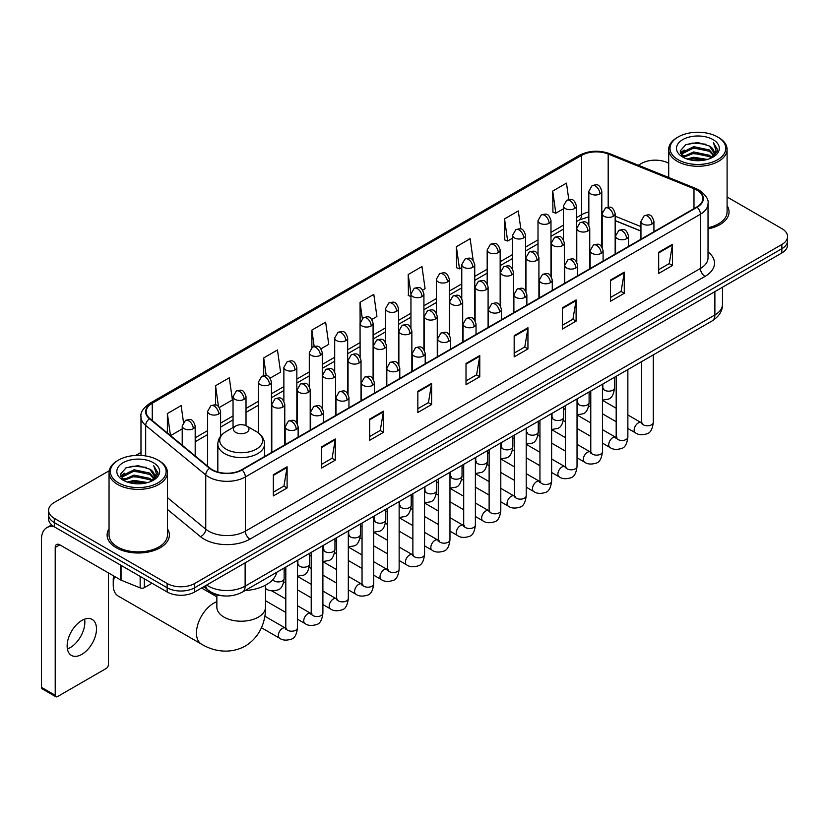 <?xml version="1.0" encoding="UTF-8"?>
<svg xmlns="http://www.w3.org/2000/svg" width="829" height="829" viewBox="0 0 829 829"><rect width="100%" height="100%" fill="white"/><g stroke="black" fill="none" stroke-linecap="round" stroke-linejoin="round"><path stroke-width="1.24" d="M640.952 231.115L615.159 220.69M223.82 595.896A19.461 11.233 180 0 1 209.24 591.129L203.841 586.683M109.21 470.748L54.299 502.457A19.461 11.233 0 0 0 48.59 510.405L48.59 518.881A19.461 11.233 0 0 0 54.299 526.819L167.147 591.979A19.461 11.233 0 0 0 194.67 591.979L781.851 252.969A19.461 11.233 0 0 0 787.55 245.021L787.55 240.783A19.461 11.233 0 0 1 781.851 248.731A19.461 11.233 0 0 0 787.55 240.783L787.55 236.545A19.461 11.233 0 0 0 781.851 228.607L727.095 196.991M48.59 510.405A19.461 11.233 0 0 0 54.299 518.343L167.147 583.502A19.461 11.233 0 0 0 194.67 583.502L194.67 587.74L781.851 248.731L194.67 587.74A19.461 11.233 0 0 1 167.147 587.74A19.461 11.233 0 0 0 194.67 587.74L194.67 591.979M54.299 518.343L54.299 522.581L167.147 587.74L54.299 522.581A19.461 11.233 0 0 1 48.59 514.643A19.461 11.233 0 0 0 54.299 522.581L54.299 526.819M109.045 528.778A31.139 17.979 0 0 0 107.107 535.037A31.139 17.979 0 0 0 116.226 547.741A31.139 17.979 0 0 0 150.163 551.637A31.139 17.979 0 0 0 169.385 535.037A31.139 17.979 0 0 0 167.437 528.778A31.139 17.979 0 0 1 169.385 535.037A31.139 17.979 0 0 1 150.163 551.637A31.139 17.979 0 0 1 116.226 547.741A31.139 17.979 0 0 1 107.107 535.037A31.139 17.979 0 0 1 109.045 528.778M696.754 190.069A20.756 11.989 180 0 1 702.837 198.545A20.756 11.989 180 0 1 696.754 207.012L241.685 469.742A20.756 11.989 180 0 1 210.006 468.147L149.925 418.614A20.756 11.989 180 0 1 146.173 411.733A20.756 11.989 180 0 1 152.256 403.257L581.595 155.375A20.756 11.989 180 0 1 608.185 154.039L693.987 188.722A20.756 11.989 180 0 1 696.754 190.069M697.116 189.851A21.274 12.29 0 0 0 694.277 188.473L608.476 153.79A21.274 12.29 0 0 0 581.233 155.168L151.883 403.049A21.274 12.29 0 0 0 149.5 418.78L209.582 468.323A21.274 12.29 0 0 0 242.058 469.96L697.116 207.229A21.274 12.29 0 0 0 697.116 189.851M273.342 474.727L273.342 495.918L287.103 487.97L287.103 466.779L273.342 474.727M273.342 492.157L283.943 486.032L287.052 467.483A5.192 2.995 -120 0 0 287.103 466.779M283.85 486.084L287.103 487.97M321.507 446.914L321.507 468.105L335.268 460.157L335.268 438.976L321.507 446.914M321.507 464.344L332.108 458.23L335.217 439.671A5.192 2.995 -120 0 0 335.268 438.976M332.014 458.282L335.268 460.157M369.672 419.111L369.672 440.292L383.433 432.355L383.433 411.163L369.672 419.111M369.672 436.541L380.273 430.417L383.381 411.868A5.192 2.995 -120 0 0 383.433 411.163M380.179 430.469L383.433 432.355M417.847 391.298L417.847 412.49L431.608 404.542L431.608 383.35L417.847 391.298M417.847 408.728L428.438 402.604L431.546 384.055A5.192 2.995 -120 0 0 431.608 383.35M428.344 402.666L431.608 404.542M658.682 252.254L658.682 273.446L672.443 265.498L672.443 244.306L658.682 252.254M658.682 269.684L669.283 263.56L672.381 245.011A5.192 2.995 -120 0 0 672.443 244.306M669.19 263.612L672.443 265.498M610.507 280.067L610.507 301.248L624.278 293.3L624.278 272.119L610.507 280.067M610.507 297.487L621.108 291.373L624.216 272.824A5.192 2.995 -120 0 0 624.278 272.119M621.014 291.425L624.278 293.3M562.342 307.87L562.342 329.061L576.103 321.113L576.103 299.922L562.342 307.87M562.342 325.3L572.943 319.186L576.051 300.626A5.192 2.995 -120 0 0 576.103 299.922M572.849 319.238L576.103 321.113M514.177 335.683L514.177 356.864L527.938 348.926L527.938 327.735L514.177 335.683M514.177 353.113L524.778 346.988L527.886 328.439A5.192 2.995 -120 0 0 527.938 327.735M524.684 347.04L527.938 348.926M466.012 363.485L466.012 384.677L479.773 376.729L479.773 355.548L466.012 363.485M466.012 380.915L476.613 374.801L479.711 356.252A5.192 2.995 -120 0 0 479.773 355.548M476.52 374.853L479.773 376.729M708.028 228.918A31.139 17.979 0 0 0 729.043 211.913A31.139 17.979 0 0 0 727.095 205.665A31.139 17.979 0 0 1 729.043 211.913A31.139 17.979 0 0 1 708.028 228.918M194.67 583.502L781.851 244.493A19.461 11.233 0 0 0 787.55 236.545M668.702 163.282A19.461 11.233 0 0 0 641.48 163.448L638.371 165.24M140.982 452.406L135.749 455.422M270.161 378.138L280.575 372.117L277.466 349.983L263.705 357.931L263.705 375.63M219.333 407.485L232.41 399.93L229.301 377.796L215.54 385.734L215.54 405.018M183.468 422.199L181.136 405.599L167.375 413.547L167.375 432.997M422.645 290.098L425.08 288.689L421.971 266.555L408.21 274.503L408.428 295.559M473.172 260.389L470.136 238.742L456.375 246.69L456.603 267.757M520.84 229.032L518.301 210.939L504.54 218.887L504.768 239.944M568.777 199.54L566.476 183.126L552.715 191.074L552.933 212.131M320.989 348.791L328.74 344.315L325.642 322.17L311.87 330.118L311.87 347.475M371.817 319.445L376.915 316.502L373.806 294.368L360.045 302.305L360.118 323.455M360.118 357.05L360.045 323.289M360.045 302.305L362.304 318.45M410.946 296.502L408.21 295.476M408.21 274.503L410.946 293.974A6.487 3.741 0 0 0 412.842 296.616A6.487 3.741 0 0 0 422.013 296.616A6.487 3.741 0 0 0 423.92 293.963C421.287 285.642 418.728 287.3 414.189 288.347A6.487 3.741 60 0 1 417.433 288.668A6.487 3.741 -120 0 1 422.013 296.616M456.375 246.69L459.484 268.834L461.774 267.508M459.484 268.834L456.375 267.674M504.54 218.887L507.649 241.021L512.602 238.161M507.649 241.021L504.54 239.861M552.715 191.074L555.813 213.208L563.43 208.815M555.813 213.208L552.715 212.048M311.87 330.118L314.16 346.377M263.705 357.931L266.192 375.63M215.54 385.734L218.462 406.521M170.567 435.629L182.214 428.904M167.375 413.547L170.463 435.536M678.174 159.738A27.896 16.103 0 0 0 717.624 159.738A27.896 16.103 0 0 0 717.624 136.961L718.546 137.49A29.191 16.86 0 0 1 727.095 149.417A29.191 16.86 0 0 1 709.075 164.981A29.191 16.86 0 0 1 677.262 161.334A29.191 16.86 0 0 1 668.702 149.417A29.191 16.86 0 0 1 677.262 137.49L678.174 136.961A27.896 16.103 0 0 0 678.174 159.738M708.028 227.726A29.191 16.86 0 0 0 727.095 211.913L727.095 149.417M686.972 158.981L693.707 157.251L707.355 159.448M688.899 159.562L693.707 158.577L705.355 159.935M682.795 156.795L693.707 151.956L709.365 155.261L711.893 157.355M683.448 157.365L693.707 153.282L709.365 156.588L711.189 157.987M681.873 155.914L682.236 152.401L693.707 146.66L709.365 149.966L713.655 154.836M681.728 155.272L682.236 153.728L693.707 147.987L709.365 151.292L713.354 155.469M711.023 158.121A16.217 9.368 0 0 0 714.121 152.619A16.217 9.368 0 0 0 709.365 145.997L714.111 152.94M713.044 139.614A21.409 12.362 0 0 0 682.806 139.583A21.409 12.362 0 0 0 682.671 157.033A21.409 12.362 0 0 0 682.764 157.095A21.409 12.362 0 0 0 713.137 157.033A21.409 12.362 0 0 0 713.044 139.614M709.365 145.997L697.717 142.515L685.738 144.723L680.184 150.992L683.873 157.686M712.349 157.469L717.531 150.909L717.634 149.728L713.417 142.702L716.069 150.577L711.199 158.038M718.546 137.49L717.624 136.961A27.896 16.103 0 0 0 678.174 136.961M713.417 142.702L717.624 149.997M685.459 144.857L692.795 143.044L705.935 144.225M680.402 153.386L682.795 151.5M688.06 149.261L692.795 148.35L705.469 149.386M688.06 154.557L692.795 153.645L705.469 154.681M689.034 159.603L692.795 158.94L705.334 159.945M680.267 152.857L684.194 150.07M682.35 156.422L684.194 155.365M114.589 576.466A24.331 14.041 120 0 0 113.241 584.963L113.241 579.658A17.844 10.3 -60 0 1 113.625 575.906M113.241 584.963A24.331 14.041 120 0 0 118.278 596.092L201.499 644.143A24.331 14.041 -60 0 1 197.768 624.641A24.331 14.041 -60 0 1 213.664 603.211A24.331 14.041 -60 0 1 216.856 601.709M235.674 432.375A7.782 4.497 0 0 0 246.69 432.375A7.782 4.497 0 0 0 246.69 426.023L256.358 431.598A21.45 12.383 0 0 1 256.358 449.121A21.45 12.383 0 0 1 226.016 449.121A21.45 12.383 0 0 1 226.016 431.598C220.732 434.738 217.996 438.904 217.83 444.106A23.357 13.482 0 0 0 224.669 453.639A23.357 13.482 0 0 0 250.12 456.561A23.357 13.482 0 0 0 264.534 444.106C264.368 438.904 261.643 434.738 256.358 431.598L246.69 426.023A7.782 4.497 0 0 0 235.674 426.023A7.782 4.497 0 0 0 235.674 432.375M245.052 590.58A35.678 20.601 0 0 0 276.658 572.331M84.589 619.18A20.756 11.989 -60 0 1 70.175 647.656A20.756 11.989 -60 0 1 67.408 648.952M81.822 654.371A20.756 11.989 120 0 0 95.376 636.081A20.756 11.989 120 0 0 92.195 619.45A20.756 11.989 120 0 0 81.822 620.475A20.756 11.989 120 0 0 68.258 638.765A20.756 11.989 120 0 0 71.439 655.407A20.756 11.989 120 0 0 81.822 654.371M144.319 578.797L144.319 587.668L152.008 583.233M54.072 526.695A25.948 14.984 -120 0 0 46.828 527.658A25.948 14.984 -120 0 0 41.45 539.534L41.45 687.324L55.211 695.272L55.211 547.482A6.487 3.741 60 0 1 56.559 544.508A6.487 3.741 60 0 1 59.802 544.829L120.609 579.937L120.609 565.109M55.211 695.272A3.243 1.876 120 0 0 55.885 696.754L42.124 688.806A3.243 1.876 -60 0 1 41.45 687.324M55.885 696.754A3.243 1.876 120 0 0 57.502 696.588L106.133 668.516A3.243 1.876 120 0 0 108.423 664.547L108.423 572.901M144.319 587.668A3.243 1.876 180 0 1 140.163 587.885L121.044 580.155A3.243 1.876 180 0 1 120.609 579.937M118.516 482.861A27.896 16.103 0 0 0 157.966 482.861A27.896 16.103 0 0 0 157.966 460.085A27.896 16.103 0 0 0 157.966 460.074L158.888 460.613A29.191 16.86 0 0 1 167.437 472.53A29.191 16.86 0 0 1 149.417 488.094A29.191 16.86 0 0 1 117.604 484.447A29.191 16.86 0 0 1 109.045 472.53A29.191 16.86 0 0 1 117.604 460.613L118.516 460.085A27.896 16.103 0 0 0 118.516 482.861M109.045 472.53L109.045 535.037A29.191 16.86 0 0 0 117.604 546.953A29.191 16.86 0 0 0 149.417 550.601A29.191 16.86 0 0 0 167.437 535.037L167.437 472.53M127.314 482.095L134.049 480.374L147.697 482.561M129.241 482.685L134.049 481.69L145.697 483.058L133.137 482.053L129.376 482.716M123.138 479.918L134.049 475.079L149.707 478.385L152.235 480.468M123.79 480.488L134.049 476.395L149.707 479.701L151.531 481.1M122.215 479.027L122.578 475.514L134.049 469.774L149.707 473.079L153.997 477.95M122.07 478.385L122.578 476.841L134.049 471.1L149.707 474.406L153.697 478.582M151.365 481.234A16.217 9.368 0 0 0 154.463 475.732A16.217 9.368 0 0 0 149.707 469.11L154.453 476.053M153.386 462.727A21.409 12.362 0 0 0 123.148 462.696A21.409 12.362 0 0 0 123.013 480.157A21.409 12.362 0 0 0 123.106 480.209A21.409 12.362 0 0 0 153.479 480.157A21.409 12.362 0 0 0 153.386 462.727M149.707 469.11L138.06 465.629L126.081 467.836L120.537 474.105L124.215 480.799M152.702 480.582L157.873 474.022L157.976 472.851L153.759 465.815L156.412 473.691L151.541 481.152M158.888 460.613L157.966 460.085A27.896 16.103 0 0 0 118.516 460.085M153.759 465.815L157.966 473.11M125.801 467.97L133.137 466.167L146.277 467.338M120.744 476.499L123.138 474.623M128.402 472.375L133.137 471.463L145.811 472.499M128.402 477.68L133.137 476.758L145.811 477.794M120.609 475.981L124.537 473.183M122.692 479.535L124.537 478.478M206.69 585.036A25.948 14.984 0 0 0 208.431 586.144A25.948 14.984 0 0 0 245.125 586.144L714.878 314.947A25.948 14.984 0 0 0 722.473 304.347C722.66 310.792 719.24 316.305 712.184 320.885L242.441 592.093A12.974 7.492 60 0 0 245.125 586.144L245.125 562.839M714.878 291.632L714.878 314.947A12.974 7.492 60 0 1 712.184 320.885M205.633 585.647A12.974 8.673 129.5 0 0 207.892 589.865L203.955 586.611M781.851 252.969L781.851 244.493M167.147 591.979L167.147 583.502M708.028 251.933A32.435 18.725 180 0 1 705.013 276.409L249.943 539.14A6.487 3.741 60 0 1 245.353 531.192L700.422 268.461A25.948 14.984 0 0 0 708.028 257.871L708.028 203.623A25.948 14.984 180 0 1 700.422 214.224A6.487 3.741 -120 0 0 697.116 207.229M249.943 539.14A32.435 18.725 180 0 1 204.069 539.14A32.435 18.725 180 0 1 200.442 536.632L167.437 509.431M209.582 468.323A6.487 4.342 129.5 0 0 205.747 474.955L205.747 529.192A25.948 14.984 0 0 0 208.659 531.192A25.948 14.984 0 0 0 245.353 531.192L245.353 476.955A25.948 14.984 180 0 1 205.747 474.955L145.676 425.412A25.948 14.984 180 0 1 140.982 416.821L140.982 455.442M708.028 203.623C708.888 199.571 705.904 195.053 699.085 190.059L695.666 188.411A6.487 3.036 112 0 0 694.277 188.473M695.666 188.411L609.864 153.717C599.118 149.914 588.922 150.474 579.264 155.375A6.487 3.741 60 0 1 581.233 155.168M151.883 403.049A6.487 3.741 -120 0 0 149.925 403.257C143.189 408.096 140.205 412.614 140.982 416.821M149.5 418.78A6.487 4.342 129.5 0 0 145.676 425.412L145.676 455.94M609.864 153.717A6.487 3.036 112 0 0 608.476 153.79M242.058 469.96A6.487 3.741 60 0 1 245.353 476.955L700.422 214.224L700.422 268.461A6.487 3.741 60 0 0 705.013 276.409M167.437 497.597L205.747 529.192A6.487 4.342 -50.5 0 1 200.442 536.632M152.256 403.257L152.256 420.531M693.987 188.722L693.987 208.618M608.185 154.039L608.185 207.167M640.952 226.607L615.159 216.182M602.476 211.747A20.756 11.989 0 0 0 601.813 211.633M588.839 211.996A20.756 11.989 0 0 0 581.595 214.711L576.404 217.706M581.595 155.375L581.595 214.711A11.679 6.746 60 0 1 579.181 220.058L576.404 221.654M563.43 225.198L550.984 232.379M538.011 239.871L525.576 247.052M512.602 254.544L500.156 261.726M487.183 269.218L474.748 276.399M461.774 283.891L449.328 291.072M436.355 298.564L423.92 305.746M410.946 313.238L398.5 320.419M385.526 327.901L373.091 335.082M360.118 342.574L347.672 349.755M334.698 357.247L322.263 364.428M309.29 371.92L296.844 379.102M283.87 386.594L271.435 393.775M258.461 401.267L246.016 408.448M233.042 415.94L220.607 423.122M207.633 430.614L195.188 437.795M466.012 364.159L479.711 356.252M514.177 336.356L527.886 328.439M562.342 308.543L576.051 300.626M610.507 280.73L624.216 272.824M658.682 252.928L672.381 245.011M417.847 391.972L431.546 384.055M369.672 419.775L383.381 411.868M321.507 447.587L335.217 439.671M273.342 475.4L287.052 467.483M265.508 585.17L265.508 607.18A24.331 14.041 180 0 1 258.389 617.108A24.331 14.041 180 0 1 223.985 617.108A24.331 14.041 180 0 1 216.856 607.18L216.908 608.134M652.029 223.996A6.487 3.741 0 0 0 653.926 221.343C651.293 213.022 648.734 214.68 644.195 215.727A6.487 3.741 60 0 1 647.439 216.048A6.487 3.741 -120 0 1 652.029 223.996A6.487 3.741 0 0 1 642.848 223.996A6.487 3.741 0 0 1 640.952 221.343L644.195 215.727M627.864 428.458L635.346 432.779A5.834 3.368 -60 0 1 634.454 428.096A5.834 3.368 -60 0 1 638.268 422.956A5.834 3.368 -60 0 1 638.527 422.811A5.834 3.368 -60 0 1 641.18 422.666L627.864 414.966M641.936 423.246L641.418 423.681L641.605 422.417A5.834 3.368 -0 0 0 643.314 424.8A5.834 3.368 -0 0 0 651.304 424.945A5.834 3.368 -0 0 0 653.283 422.417C652.475 429.204 650.382 432.987 646.983 433.785C642.102 435.266 638.226 434.935 635.346 432.779M626.61 238.669A6.487 3.741 0 0 0 628.517 236.016C625.885 227.695 623.325 229.353 618.786 230.4A6.487 3.741 60 0 1 622.03 230.721A6.487 3.741 -120 0 1 626.61 238.669A6.487 3.741 0 0 1 617.439 238.669A6.487 3.741 0 0 1 615.543 236.016L618.786 230.4M602.455 443.132L609.937 447.442A5.834 3.368 -60 0 1 609.035 442.769A5.834 3.368 -60 0 1 612.849 437.619A5.834 3.368 -60 0 1 613.108 437.484A5.834 3.368 -60 0 1 615.771 437.339L602.455 429.64M616.517 437.919L615.999 438.354L616.185 437.09A5.834 3.368 -0 0 0 617.895 439.474A5.834 3.368 -0 0 0 625.885 439.619A5.834 3.368 -0 0 0 627.864 437.09C627.066 443.878 624.962 447.66 621.563 448.458C616.683 449.94 612.807 449.598 609.937 447.442M601.201 253.342A6.487 3.741 0 0 0 603.097 250.69C600.465 242.369 597.906 244.027 593.367 245.073A6.487 3.741 60 0 1 596.611 245.394A6.487 3.741 -120 0 1 601.201 253.342A6.487 3.741 0 0 1 592.02 253.342A6.487 3.741 0 0 1 590.124 250.69L593.367 245.073M577.036 457.805L584.518 462.116A5.834 3.368 -60 0 1 583.626 457.442A5.834 3.368 -60 0 1 587.44 452.292A5.834 3.368 -60 0 1 587.699 452.157A5.834 3.368 -60 0 1 590.352 452.002L577.036 444.313M591.108 452.593L590.59 453.028L590.776 451.764A5.834 3.368 -0 0 0 592.486 454.147A5.834 3.368 -0 0 0 600.476 454.292A5.834 3.368 -0 0 0 602.455 451.764C601.647 458.551 599.554 462.333 596.155 463.131C591.274 464.613 587.398 464.271 584.518 462.116M575.782 268.016A6.487 3.741 0 0 0 577.689 265.363C575.057 257.042 572.497 258.7 567.958 259.746A6.487 3.741 60 0 1 571.202 260.068A6.487 3.741 -120 0 1 575.782 268.016A6.487 3.741 0 0 1 566.611 268.016A6.487 3.741 0 0 1 564.715 265.363L567.958 259.746M551.627 472.478L559.109 476.789A5.834 3.368 -60 0 1 558.207 472.115A5.834 3.368 -60 0 1 562.021 466.965A5.834 3.368 -60 0 1 562.28 466.831A5.834 3.368 -60 0 1 564.943 466.675L551.627 458.986M565.689 467.266L565.171 467.701L565.357 466.437A5.834 3.368 -0 0 0 567.067 468.82A5.834 3.368 -0 0 0 575.057 468.965A5.834 3.368 -0 0 0 577.036 466.437C576.238 473.214 574.134 477.007 570.735 477.805C565.855 479.286 561.979 478.944 559.109 476.789M550.373 282.689A6.487 3.741 0 0 0 552.269 280.036C549.637 271.715 547.078 273.373 542.539 274.42A6.487 3.741 60 0 1 545.783 274.741A6.487 3.741 -120 0 1 550.373 282.689A6.487 3.741 0 0 1 541.192 282.689A6.487 3.741 0 0 1 539.296 280.036L542.539 274.42M526.208 487.141L533.689 491.462A5.834 3.368 -60 0 1 532.798 486.789A5.834 3.368 -60 0 1 536.612 481.639A5.834 3.368 -60 0 1 536.871 481.504A5.834 3.368 -60 0 1 539.534 481.348L526.208 473.66M540.28 481.939L539.762 482.374L539.948 481.11A5.834 3.368 -0 0 0 541.658 483.494A5.834 3.368 -0 0 0 549.648 483.639A5.834 3.368 -0 0 0 551.627 481.11C550.819 487.887 548.725 491.68 545.327 492.478C540.446 493.96 536.57 493.618 533.689 491.462M524.954 297.352A6.487 3.741 0 0 0 526.861 294.709C524.229 286.388 521.669 288.046 517.13 289.093A6.487 3.741 60 0 1 520.374 289.414A6.487 3.741 -120 0 1 524.954 297.352A6.487 3.741 0 0 1 515.783 297.352A6.487 3.741 0 0 1 513.887 294.709L517.13 289.093M500.799 501.814L508.281 506.136A5.834 3.368 -60 0 1 507.379 501.462A5.834 3.368 -60 0 1 511.192 496.312A5.834 3.368 -60 0 1 511.452 496.177A5.834 3.368 -60 0 1 514.115 496.022L500.799 488.333M514.871 496.612L514.343 497.048L514.529 495.783A5.834 3.368 -0 0 0 516.239 498.167A5.834 3.368 -0 0 0 524.229 498.312A5.834 3.368 -0 0 0 526.208 495.783C525.41 502.561 523.306 506.353 519.907 507.141C515.027 508.633 511.151 508.291 508.281 506.136M499.545 312.025A6.487 3.741 0 0 0 501.441 309.383C498.809 301.062 496.25 302.72 491.711 303.766A6.487 3.741 60 0 1 494.954 304.088A6.487 3.741 -120 0 1 499.545 312.025A6.487 3.741 0 0 1 490.364 312.025A6.487 3.741 0 0 1 488.468 309.383L491.711 303.766M475.38 516.488L482.861 520.809A5.834 3.368 -60 0 1 481.97 516.135A5.834 3.368 -60 0 1 485.784 510.985A5.834 3.368 -60 0 1 486.043 510.851A5.834 3.368 -60 0 1 488.706 510.695L475.38 503.006M489.452 511.286L488.934 511.721L489.12 510.457A5.834 3.368 -0 0 0 490.83 512.84A5.834 3.368 -0 0 0 498.82 512.985A5.834 3.368 -0 0 0 500.799 510.457C499.991 517.234 497.897 521.026 494.498 521.814C489.618 523.306 485.742 522.964 482.861 520.809M474.126 326.699A6.487 3.741 0 0 0 476.033 324.056C473.4 315.735 470.841 317.393 466.302 318.44A6.487 3.741 60 0 1 469.546 318.761A6.487 3.741 -120 0 1 474.126 326.699A6.487 3.741 0 0 1 464.955 326.699A6.487 3.741 0 0 1 463.059 324.056L466.302 318.44M449.971 531.161L457.453 535.482A5.834 3.368 -60 0 1 456.551 530.809A5.834 3.368 -60 0 1 460.364 525.659A5.834 3.368 -60 0 1 460.623 525.524A5.834 3.368 -60 0 1 463.287 525.368L449.971 517.679M464.043 525.959L463.515 526.394L463.701 525.13A5.834 3.368 -0 0 0 465.411 527.513A5.834 3.368 -0 0 0 473.4 527.658A5.834 3.368 -0 0 0 475.38 525.13C474.582 531.907 472.478 535.7 469.079 536.487C464.199 537.969 460.323 537.638 457.453 535.482M448.717 341.372A6.487 3.741 0 0 0 450.613 338.729C447.981 330.408 445.422 332.066 440.883 333.103A6.487 3.741 60 0 1 444.126 333.424A6.487 3.741 -120 0 1 448.717 341.372A6.487 3.741 0 0 1 439.536 341.372A6.487 3.741 0 0 1 437.639 338.729L440.883 333.103M424.552 545.834L432.033 550.155A5.834 3.368 -60 0 1 431.142 545.482A5.834 3.368 -60 0 1 434.956 540.332A5.834 3.368 -60 0 1 435.215 540.187A5.834 3.368 -60 0 1 437.878 540.042L424.552 532.353M438.624 540.632L438.106 541.068L438.292 539.803A5.834 3.368 -0 0 0 440.002 542.187A5.834 3.368 -0 0 0 447.992 542.332A5.834 3.368 -0 0 0 449.971 539.803C449.163 546.58 447.069 550.373 443.67 551.161C438.79 552.642 434.914 552.311 432.033 550.155M423.298 356.045A6.487 3.741 0 0 0 425.204 353.403C422.572 345.082 420.013 346.729 415.474 347.776A6.487 3.741 60 0 1 418.718 348.097A6.487 3.741 -120 0 1 423.298 356.045A6.487 3.741 0 0 1 414.127 356.045A6.487 3.741 0 0 1 412.231 353.403L415.474 347.776M399.143 560.508L406.624 564.829A5.834 3.368 -60 0 1 405.723 560.145A5.834 3.368 -60 0 1 409.536 555.005A5.834 3.368 -60 0 1 409.795 554.86A5.834 3.368 -60 0 1 412.459 554.715L399.143 547.026M413.215 555.306L412.687 555.731L412.873 554.477A5.834 3.368 -0 0 0 414.583 556.86A5.834 3.368 -0 0 0 422.572 557.005A5.834 3.368 -0 0 0 424.552 554.477C423.754 561.254 421.65 565.046 418.251 565.834C413.37 567.316 409.495 566.984 406.624 564.829M397.889 370.718A6.487 3.741 0 0 0 399.785 368.076C397.153 359.745 394.594 361.403 390.055 362.449A6.487 3.741 60 0 1 393.298 362.77A6.487 3.741 -120 0 1 397.889 370.718A6.487 3.741 0 0 1 388.718 370.718A6.487 3.741 0 0 1 386.811 368.076L390.055 362.449M373.724 575.181L381.205 579.502A5.834 3.368 -60 0 1 380.314 574.818A5.834 3.368 -60 0 1 384.128 569.678A5.834 3.368 -60 0 1 384.387 569.533A5.834 3.368 -60 0 1 387.05 569.388L373.724 561.699M387.796 569.979L387.278 570.404L387.464 569.15A5.834 3.368 -0 0 0 389.174 571.533A5.834 3.368 -0 0 0 397.164 571.678A5.834 3.368 -0 0 0 399.143 569.15C398.334 575.927 396.241 579.709 392.842 580.507C387.962 581.989 384.086 581.657 381.205 579.502M372.47 385.392A6.487 3.741 0 0 0 374.376 382.739C371.744 374.418 369.185 376.076 364.646 377.122A6.487 3.741 60 0 1 367.889 377.444A6.487 3.741 -120 0 1 372.47 385.392A6.487 3.741 0 0 1 363.299 385.392A6.487 3.741 0 0 1 361.403 382.739L364.646 377.122M348.315 589.854L355.796 594.175A5.834 3.368 -60 0 1 354.895 589.492A5.834 3.368 -60 0 1 358.708 584.352A5.834 3.368 -60 0 1 358.967 584.207A5.834 3.368 -60 0 1 361.631 584.062L348.315 576.373M362.387 584.652L361.858 585.077L362.045 583.823A5.834 3.368 -0 0 0 363.755 586.207A5.834 3.368 -0 0 0 371.744 586.352A5.834 3.368 -0 0 0 373.724 583.823C372.926 590.6 370.822 594.383 367.423 595.181C362.542 596.662 358.667 596.331 355.796 594.175M347.061 400.065A6.487 3.741 0 0 0 348.957 397.412C346.325 389.091 343.766 390.749 339.227 391.796A6.487 3.741 60 0 1 342.47 392.117A6.487 3.741 -120 0 1 347.061 400.065A6.487 3.741 0 0 1 337.89 400.065A6.487 3.741 0 0 1 335.983 397.412L339.227 391.796M322.895 604.528L330.377 608.849A5.834 3.368 -60 0 1 329.486 604.165A5.834 3.368 -60 0 1 333.299 599.025A5.834 3.368 -60 0 1 333.559 598.88A5.834 3.368 -60 0 1 336.222 598.735L322.895 591.046M336.968 599.326L336.45 599.75L336.636 598.497A5.834 3.368 -0 0 0 338.346 600.88A5.834 3.368 -0 0 0 346.335 601.025A5.834 3.368 -0 0 0 348.315 598.497C347.506 605.274 345.413 609.056 342.014 609.854C337.134 611.336 333.258 611.004 330.377 608.849M321.642 414.738A6.487 3.741 0 0 0 323.548 412.086C320.916 403.764 318.357 405.422 313.818 406.469A6.487 3.741 60 0 1 317.061 406.79A6.487 3.741 -120 0 1 321.642 414.738A6.487 3.741 0 0 1 312.471 414.738A6.487 3.741 0 0 1 310.574 412.086L313.818 406.469M297.487 619.201L304.968 623.522A5.834 3.368 -60 0 1 304.067 618.838A5.834 3.368 -60 0 1 307.88 613.698A5.834 3.368 -60 0 1 308.139 613.553A5.834 3.368 -60 0 1 310.802 613.408L297.487 605.719M311.559 613.999L311.03 614.424L311.217 613.17A5.834 3.368 -0 0 0 312.927 615.553A5.834 3.368 -0 0 0 320.916 615.698A5.834 3.368 -0 0 0 322.895 613.17C322.098 619.947 319.994 623.729 316.595 624.527C311.714 626.009 307.839 625.677 304.968 623.522M296.233 429.412A6.487 3.741 0 0 0 298.129 426.759C295.497 418.438 292.938 420.096 288.399 421.142A6.487 3.741 60 0 1 291.642 421.464A6.487 3.741 -120 0 1 296.233 429.412A6.487 3.741 0 0 1 287.062 429.412A6.487 3.741 0 0 1 285.155 426.759L288.399 421.142M261.446 627.74L279.549 638.195A5.834 3.368 -60 0 1 278.658 633.511A5.834 3.368 -60 0 1 282.471 628.372A5.834 3.368 -60 0 1 282.73 628.227A5.834 3.368 -60 0 1 285.394 628.081L264.803 616.196M286.14 628.662L285.622 629.097L285.808 627.833A5.834 3.368 -0 0 0 287.518 630.216A5.834 3.368 -0 0 0 295.507 630.361A5.834 3.368 -0 0 0 297.487 627.833C296.678 634.62 294.585 638.403 291.186 639.2C286.306 640.682 282.43 640.351 279.549 638.195M613.263 216.286A6.487 3.741 0 0 0 615.159 213.633C612.527 205.312 609.968 206.97 605.429 208.017A6.487 3.741 60 0 1 608.673 208.338A6.487 3.741 -120 0 1 613.263 216.286A6.487 3.741 0 0 1 604.092 216.286A6.487 3.741 0 0 1 602.186 213.633L605.429 208.017M603.17 388.635L602.652 389.07L602.838 387.806A5.834 3.368 -0 0 0 604.548 390.19A5.834 3.368 -0 0 0 612.538 390.335A5.834 3.368 -0 0 0 614.517 387.806C613.719 394.583 611.615 398.376 608.217 399.163L602.455 400.138M587.854 230.959A6.487 3.741 0 0 0 589.751 228.307C587.119 219.986 584.559 221.644 580.02 222.69A6.487 3.741 60 0 1 583.264 223.011A6.487 3.741 -120 0 1 587.854 230.959A6.487 3.741 0 0 1 578.673 230.959A6.487 3.741 0 0 1 576.777 228.307L580.02 222.69M577.761 403.308L577.233 403.733L577.419 402.479A5.834 3.368 -0 0 0 579.129 404.863A5.834 3.368 -0 0 0 587.129 405.008A5.834 3.368 -0 0 0 589.098 402.479C588.3 409.257 586.207 413.049 582.797 413.837L577.036 414.811M562.435 245.633A6.487 3.741 0 0 0 564.331 242.98C561.699 234.659 559.14 236.317 554.601 237.363A6.487 3.741 60 0 1 557.844 237.685A6.487 3.741 -120 0 1 562.435 245.633A6.487 3.741 0 0 1 553.264 245.633A6.487 3.741 0 0 1 551.358 242.98L554.601 237.363M552.342 417.982L551.824 418.407L552.01 417.153A5.834 3.368 -0 0 0 553.72 419.536A5.834 3.368 -0 0 0 561.71 419.681A5.834 3.368 -0 0 0 563.689 417.153C562.891 423.93 560.787 427.712 557.389 428.51L551.627 429.484M537.026 260.306A6.487 3.741 0 0 0 538.923 257.653C536.29 249.332 533.731 250.99 529.192 252.037A6.487 3.741 60 0 1 532.436 252.358A6.487 3.741 -120 0 1 537.026 260.306A6.487 3.741 0 0 1 527.845 260.306A6.487 3.741 0 0 1 525.949 257.653L529.192 252.037M526.933 432.655L526.405 433.08L526.591 431.826A5.834 3.368 -0 0 0 528.311 434.209A5.834 3.368 -0 0 0 536.301 434.355A5.834 3.368 -0 0 0 538.27 431.826C537.472 438.603 535.379 442.385 531.969 443.183L526.208 444.147M511.607 274.979A6.487 3.741 0 0 0 513.503 272.327C510.871 264.005 508.312 265.663 503.773 266.71A6.487 3.741 60 0 1 507.016 267.031A6.487 3.741 -120 0 1 511.607 274.979A6.487 3.741 0 0 1 502.436 274.979A6.487 3.741 0 0 1 500.529 272.327L503.773 266.71M501.514 447.328L500.996 447.753L501.182 446.499A5.834 3.368 -0 0 0 502.892 448.883A5.834 3.368 -0 0 0 510.882 449.028A5.834 3.368 -0 0 0 512.861 446.499C512.063 453.276 509.959 457.059 506.56 457.857L500.799 458.82M486.198 289.653A6.487 3.741 0 0 0 488.094 287C485.462 278.679 482.903 280.337 478.364 281.383A6.487 3.741 60 0 1 481.608 281.705A6.487 3.741 -120 0 1 486.198 289.653A6.487 3.741 0 0 1 477.017 289.653A6.487 3.741 0 0 1 475.121 287L478.364 281.383M476.105 462.002L475.577 462.427L475.763 461.173A5.834 3.368 -0 0 0 477.483 463.556A5.834 3.368 -0 0 0 485.473 463.701A5.834 3.368 -0 0 0 487.442 461.173C486.644 467.95 484.55 471.732 481.152 472.53L475.38 473.494M460.779 304.326A6.487 3.741 0 0 0 462.686 301.673C460.043 293.352 457.484 295.01 452.945 296.057A6.487 3.741 60 0 1 456.188 296.378A6.487 3.741 -120 0 1 460.779 304.326A6.487 3.741 0 0 1 451.608 304.326A6.487 3.741 0 0 1 449.701 301.673L452.945 296.057M450.686 476.665L450.168 477.1L450.354 475.836A5.834 3.368 -0 0 0 452.064 478.219A5.834 3.368 -0 0 0 460.054 478.364A5.834 3.368 -0 0 0 462.033 475.836C461.235 482.623 459.131 486.405 455.732 487.203L449.971 488.167M435.37 318.999A6.487 3.741 0 0 0 437.266 316.346C434.634 308.025 432.075 309.683 427.536 310.73A6.487 3.741 60 0 1 430.779 311.051A6.487 3.741 -120 0 1 435.37 318.999A6.487 3.741 0 0 1 426.189 318.999A6.487 3.741 0 0 1 424.293 316.346L427.536 310.73M425.277 491.338L424.749 491.773L424.945 490.509A5.834 3.368 -0 0 0 426.655 492.892A5.834 3.368 -0 0 0 434.645 493.037A5.834 3.368 -0 0 0 436.614 490.509C435.816 497.296 433.722 501.079 430.324 501.877L424.552 502.84M409.951 333.662A6.487 3.741 0 0 0 411.858 331.02C409.215 322.699 406.666 324.357 402.117 325.403A6.487 3.741 60 0 1 405.36 325.724A6.487 3.741 -120 0 1 409.951 333.662A6.487 3.741 0 0 1 400.78 333.662A6.487 3.741 0 0 1 398.873 331.02L402.117 325.403M399.858 506.011L399.34 506.446L399.526 505.182A5.834 3.368 -0 0 0 401.236 507.566A5.834 3.368 -0 0 0 409.225 507.711A5.834 3.368 -0 0 0 411.205 505.182C410.407 511.97 408.303 515.752 404.904 516.55L399.143 517.514M384.542 348.335A6.487 3.741 0 0 0 386.438 345.693C383.806 337.372 381.247 339.03 376.708 340.077A6.487 3.741 60 0 1 379.951 340.398A6.487 3.741 -120 0 1 384.542 348.335A6.487 3.741 0 0 1 375.361 348.335A6.487 3.741 0 0 1 373.464 345.693L376.708 340.077M374.449 520.685L373.92 521.12L374.117 519.856A5.834 3.368 -0 0 0 375.827 522.239A5.834 3.368 -0 0 0 383.817 522.384A5.834 3.368 -0 0 0 385.786 519.856C384.988 526.643 382.894 530.425 379.495 531.223L373.724 532.187M359.123 363.009A6.487 3.741 0 0 0 361.029 360.366C358.387 352.045 355.838 353.703 351.289 354.75A6.487 3.741 60 0 1 354.532 355.071A6.487 3.741 -120 0 1 359.123 363.009A6.487 3.741 0 0 1 349.952 363.009A6.487 3.741 0 0 1 348.045 360.366L351.289 354.75M349.03 535.358L348.512 535.793L348.698 534.529A5.834 3.368 -0 0 0 350.408 536.912A5.834 3.368 -0 0 0 358.397 537.057A5.834 3.368 -0 0 0 360.377 534.529C359.579 541.316 357.475 545.099 354.076 545.896L348.315 546.86M333.714 377.682A6.487 3.741 0 0 0 335.61 375.04C332.978 366.719 330.419 368.377 325.88 369.423A6.487 3.741 60 0 1 329.123 369.744A6.487 3.741 -120 0 1 333.714 377.682A6.487 3.741 0 0 1 324.533 377.682A6.487 3.741 0 0 1 322.636 375.04L325.88 369.423M323.621 550.031L323.092 550.466L323.289 549.202A5.834 3.368 -0 0 0 324.999 551.586A5.834 3.368 -0 0 0 332.989 551.731A5.834 3.368 -0 0 0 334.957 549.202C334.16 555.979 332.066 559.772 328.667 560.57L322.895 561.534M308.295 392.355A6.487 3.741 0 0 0 310.201 389.713C307.559 381.392 305.01 383.05 300.461 384.086A6.487 3.741 60 0 1 303.704 384.407A6.487 3.741 -120 0 1 308.295 392.355A6.487 3.741 0 0 1 299.124 392.355A6.487 3.741 0 0 1 297.217 389.713L300.461 384.086M298.202 564.704L297.684 565.14L297.87 563.875A5.834 3.368 -0 0 0 299.58 566.259A5.834 3.368 -0 0 0 307.569 566.404A5.834 3.368 -0 0 0 309.549 563.875C308.751 570.653 306.647 574.445 303.248 575.233L297.487 576.207M282.886 407.029A6.487 3.741 0 0 0 284.782 404.386C282.15 396.065 279.591 397.713 275.052 398.759A6.487 3.741 60 0 1 278.295 399.081A6.487 3.741 -120 0 1 282.886 407.029A6.487 3.741 0 0 1 273.705 407.029A6.487 3.741 0 0 1 271.808 404.386L275.052 398.759M272.782 579.668A5.834 3.368 -0 0 0 274.171 580.932A5.834 3.368 -0 0 0 282.161 581.077A5.834 3.368 -0 0 0 284.129 578.549C283.331 585.326 281.238 589.118 277.839 589.906C272.959 591.398 269.073 591.056 266.202 588.901A5.834 3.368 -60 0 1 265.508 588.248M599.916 193.903A6.487 3.741 0 0 0 601.813 191.261C599.18 182.94 596.621 184.598 592.082 185.644A6.487 3.741 60 0 1 595.326 185.965A6.487 3.741 -120 0 1 599.916 193.903A6.487 3.741 0 0 1 590.745 193.903A6.487 3.741 0 0 1 588.839 191.261L592.082 185.644M574.497 208.576A6.487 3.741 0 0 0 576.404 205.934C573.772 197.613 571.212 199.271 566.673 200.317A6.487 3.741 60 0 1 569.917 200.639A6.487 3.741 -120 0 1 574.497 208.576A6.487 3.741 0 0 1 565.326 208.576A6.487 3.741 0 0 1 563.43 205.934L566.673 200.317M549.088 223.25A6.487 3.741 0 0 0 550.984 220.607C548.352 212.286 545.793 213.944 541.254 214.98A6.487 3.741 60 0 1 544.498 215.302A6.487 3.741 -120 0 1 549.088 223.25A6.487 3.741 0 0 1 539.917 223.25A6.487 3.741 0 0 1 538.011 220.607L541.254 214.98M523.669 237.923A6.487 3.741 0 0 0 525.576 235.281C522.944 226.959 520.384 228.607 515.845 229.654A6.487 3.741 60 0 1 519.089 229.975A6.487 3.741 -120 0 1 523.669 237.923A6.487 3.741 0 0 1 514.498 237.923A6.487 3.741 0 0 1 512.602 235.281L515.845 229.654M498.26 252.596A6.487 3.741 0 0 0 500.156 249.943C497.524 241.622 494.965 243.28 490.426 244.327A6.487 3.741 60 0 1 493.669 244.648A6.487 3.741 -120 0 1 498.26 252.596A6.487 3.741 0 0 1 489.089 252.596A6.487 3.741 0 0 1 487.183 249.943L490.426 244.327M472.841 267.27A6.487 3.741 0 0 0 474.748 264.617C472.115 256.296 469.556 257.954 465.017 259A6.487 3.741 60 0 1 468.261 259.322A6.487 3.741 -120 0 1 472.841 267.27A6.487 3.741 0 0 1 463.67 267.27A6.487 3.741 0 0 1 461.774 264.617L465.017 259M447.432 281.943A6.487 3.741 0 0 0 449.328 279.29C446.696 270.969 444.137 272.627 439.598 273.674A6.487 3.741 60 0 1 442.841 273.995A6.487 3.741 -120 0 1 447.432 281.943A6.487 3.741 0 0 1 438.261 281.943A6.487 3.741 0 0 1 436.355 279.29L439.598 273.674M396.604 311.289A6.487 3.741 0 0 0 398.5 308.637C395.868 300.316 393.309 301.974 388.77 303.02A6.487 3.741 60 0 1 392.013 303.341A6.487 3.741 -120 0 1 396.604 311.289A6.487 3.741 0 0 1 387.433 311.289A6.487 3.741 0 0 1 385.526 308.637L388.77 303.02M371.185 325.963A6.487 3.741 0 0 0 373.091 323.31C370.459 314.989 367.9 316.647 363.361 317.694A6.487 3.741 60 0 1 366.605 318.015A6.487 3.741 -120 0 1 371.185 325.963A6.487 3.741 0 0 1 362.014 325.963A6.487 3.741 0 0 1 360.118 323.31L363.361 317.694M345.776 340.636A6.487 3.741 0 0 0 347.672 337.983C345.04 329.662 342.481 331.32 337.942 332.367A6.487 3.741 60 0 1 341.185 332.688A6.487 3.741 -120 0 1 345.776 340.636A6.487 3.741 0 0 1 336.605 340.636A6.487 3.741 0 0 1 334.698 337.983L337.942 332.367M320.357 355.309A6.487 3.741 0 0 0 322.263 352.657C319.631 344.336 317.072 345.994 312.533 347.04A6.487 3.741 60 0 1 315.776 347.361A6.487 3.741 -120 0 1 320.357 355.309A6.487 3.741 0 0 1 311.186 355.309A6.487 3.741 0 0 1 309.29 352.657L312.533 347.04M294.948 369.983A6.487 3.741 0 0 0 296.844 367.33C294.212 359.009 291.653 360.667 287.114 361.713A6.487 3.741 60 0 1 290.357 362.035A6.487 3.741 -120 0 1 294.948 369.983A6.487 3.741 0 0 1 285.777 369.983A6.487 3.741 0 0 1 283.87 367.33L287.114 361.713M269.529 384.646A6.487 3.741 0 0 0 271.435 382.003C268.803 373.682 266.244 375.34 261.705 376.387A6.487 3.741 60 0 1 264.948 376.708A6.487 3.741 -120 0 1 269.529 384.646A6.487 3.741 0 0 1 260.358 384.646A6.487 3.741 0 0 1 258.461 382.003L261.705 376.387M244.12 399.319A6.487 3.741 0 0 0 246.016 396.676C243.384 388.355 240.824 390.013 236.286 391.06A6.487 3.741 60 0 1 239.529 391.381A6.487 3.741 -120 0 1 244.12 399.319A6.487 3.741 0 0 1 234.949 399.319A6.487 3.741 0 0 1 233.042 396.676L236.286 391.06M218.701 413.992A6.487 3.741 0 0 0 220.607 411.35C217.975 403.029 215.416 404.687 210.877 405.733A6.487 3.741 60 0 1 214.12 406.055A6.487 3.741 -120 0 1 218.701 413.992A6.487 3.741 0 0 1 209.53 413.992A6.487 3.741 0 0 1 207.633 411.35L210.877 405.733M193.292 428.666A6.487 3.741 0 0 0 195.188 426.023C192.556 417.702 189.996 419.36 185.458 420.407A6.487 3.741 60 0 1 188.701 420.728A6.487 3.741 -120 0 1 193.292 428.666A6.487 3.741 0 0 1 184.121 428.666A6.487 3.741 0 0 1 182.214 426.023L185.458 420.407M55.211 547.482L59.802 544.829M121.044 565.357L121.044 580.155M140.163 587.885L140.163 576.404M242.441 592.093C231.996 597.336 221.561 597.336 211.115 592.093L207.892 589.865M722.473 304.347L722.473 287.248M579.264 155.375L149.925 403.257M588.839 216.773L579.181 220.058M563.43 229.146L550.984 236.327M538.011 243.819L525.576 251M512.602 258.493L500.156 265.674M487.183 273.166L474.748 280.347M461.774 287.839L449.328 295.02M436.355 302.512L423.92 309.694M410.946 317.186L398.5 324.367M385.526 331.859L373.091 339.04M360.118 346.532L347.672 353.714M334.698 361.195L322.263 368.377M309.29 375.869L296.844 383.05M283.87 390.542L271.435 397.723M258.461 405.215L246.016 412.396M233.042 419.888L220.607 427.07M207.633 434.562L195.188 441.743M640.952 230.98L615.159 220.555M681.687 155.686L681.687 154.608M668.702 177.51L668.702 149.417M265.508 607.18C265.84 619.398 261.301 636.268 245.291 646.071C228.794 655.034 211.913 650.537 201.499 644.143M264.534 456.551L264.534 444.106M217.83 472.022L217.83 444.106M235.674 426.023L226.016 431.598M216.856 596.828L201.561 587.999M216.856 594.849L216.856 607.18M642.371 423.132L641.18 422.666M653.283 354.895L653.283 422.417M653.926 231.747L653.926 221.343M616.185 421.712L602.455 413.785M590.776 407.039L588.756 405.878M641.605 361.641L641.605 422.417M640.952 239.229L640.952 221.343M616.185 408.231L602.455 400.303M616.952 437.805L615.771 437.339M627.864 369.568L627.864 437.09M628.517 246.41L628.517 236.016M590.776 436.386L577.036 428.458M565.357 421.712L563.337 420.552M616.185 376.304L616.185 437.09M615.543 253.902L615.543 236.016M590.776 422.904L577.036 414.966M591.543 452.479L590.352 452.002M602.455 384.241L602.455 451.764M603.097 261.083L603.097 250.69M565.357 451.059L551.627 443.132M539.948 436.386L537.928 435.215M590.776 390.977L590.776 451.764M590.124 268.575L590.124 250.69M565.357 437.577L551.627 429.64M566.124 467.152L564.943 466.675M577.036 398.915L577.036 466.437M577.689 275.756L577.689 265.363M539.948 465.732L526.208 457.805M514.529 451.059L512.509 449.888M565.357 405.65L565.357 466.437M564.715 283.249L564.715 265.363M539.948 452.251L526.208 444.313M540.715 481.825L539.534 481.348M551.627 413.588L551.627 481.11M552.269 290.43L552.269 280.036M514.529 480.405L500.799 472.478M489.12 465.732L487.1 464.561M539.948 420.324L539.948 481.11M539.296 297.922L539.296 280.036M514.529 466.924L500.799 458.986M515.296 496.488L514.115 496.022M526.208 428.261L526.208 495.783M526.861 305.103L526.861 294.709M489.12 495.079L475.38 487.141M463.701 480.405L461.68 479.235M514.529 434.997L514.529 495.783M513.887 312.595L513.887 294.709M489.12 481.597L475.38 473.66M489.887 511.161L488.706 510.695M500.799 442.924L500.799 510.457M501.441 319.776L501.441 309.383M463.701 509.752L449.971 501.814M438.292 495.079L436.272 493.908M489.12 449.67L489.12 510.457M488.468 327.268L488.468 309.383M463.701 496.26L449.971 488.333M464.468 525.835L463.287 525.368M475.38 457.598L475.38 525.13M476.033 334.45L476.033 324.056M438.292 524.425L424.552 516.488M412.873 509.752L410.852 508.581M463.701 464.344L463.701 525.13M463.059 341.942L463.059 324.056M438.292 510.933L424.552 503.006M439.059 540.508L437.878 540.042M449.971 472.271L449.971 539.803M450.613 349.123L450.613 338.729M412.873 539.099L399.143 531.161M387.464 524.425L385.444 523.254M438.292 479.017L438.292 539.803M437.639 356.615L437.639 338.729M412.873 525.607L399.143 517.679M413.64 555.181L412.459 554.715M424.552 486.944L424.552 554.477M425.204 363.796L425.204 353.403M387.464 553.772L373.724 545.834M362.045 539.099L360.024 537.928M412.873 493.69L412.873 554.477M412.231 371.288L412.231 353.403M387.464 540.28L373.724 532.353M388.231 569.855L387.05 569.388M399.143 501.618L399.143 569.15M399.785 378.47L399.785 368.076M362.045 568.435L348.315 560.508M336.636 553.772L334.615 552.601M387.464 508.364L387.464 569.15M386.811 385.962L386.811 368.076M362.045 554.953L348.315 547.026M362.812 584.528L361.631 584.062M373.724 516.291L373.724 583.823M374.376 393.143L374.376 382.739M336.636 583.108L322.895 575.181M311.217 568.435L309.196 567.274M362.045 523.037L362.045 583.823M361.403 400.635L361.403 382.739M336.636 569.627L322.895 561.699M337.403 599.201L336.222 598.735M348.315 530.964L348.315 598.497M348.957 407.816L348.957 397.412M311.217 597.782L297.487 589.854M285.808 583.108L283.787 581.948M336.636 537.71L336.636 598.497M335.983 415.308L335.983 397.412M311.217 584.3L297.487 576.373M311.984 613.874L310.802 613.408M322.895 545.637L322.895 613.17M323.548 422.489L323.548 412.086M285.808 612.455L265.508 600.745M311.217 552.383L311.217 613.17M310.574 429.982L310.574 412.086M285.808 598.973L271.715 590.839M286.575 628.548L285.394 628.081M297.487 560.311L297.487 627.833M298.129 437.163L298.129 426.759M285.808 567.057L285.808 627.833M285.155 444.655L285.155 426.759M603.605 388.511L602.424 388.045M614.517 377.278L614.517 387.806M615.159 254.12L615.159 213.633M602.838 384.014L602.838 387.806M590.776 394.801L589.098 393.837M602.186 247.374L602.186 213.633M578.196 403.184L577.005 402.718M589.098 391.951L589.098 402.479M589.751 268.793L589.751 228.307M577.419 398.687L577.419 402.479M565.357 409.474L563.689 408.51M576.777 262.047L576.777 228.307M552.777 417.857L551.596 417.391M563.689 406.614L563.689 417.153M564.331 283.466L564.331 242.98M552.01 413.36L552.01 417.153M539.948 424.147L538.27 423.184M551.358 276.72L551.358 242.98M527.368 432.531L526.177 432.064M538.27 421.287L538.27 431.826M538.923 298.139L538.923 257.653M526.591 428.033L526.591 431.826M514.529 438.821L512.861 437.857M525.949 291.393L525.949 257.653M501.949 447.204L500.768 446.738M512.861 435.961L512.861 446.499M513.503 312.813L513.503 272.327M501.182 442.707L501.182 446.499M489.12 453.494L487.442 452.53M500.529 306.067L500.529 272.327M476.54 461.877L475.349 461.411M487.442 450.634L487.442 461.173M488.094 327.486L488.094 287M475.763 457.38L475.763 461.173M463.701 468.167L462.033 467.204M475.121 320.74L475.121 287M451.121 476.551L449.94 476.084M462.033 465.307L462.033 475.836M462.686 342.159L462.686 301.673M450.354 472.053L450.354 475.836M438.292 482.841L436.614 481.877M449.701 335.413L449.701 301.673M425.712 491.224L424.521 490.758M436.614 479.981L436.614 490.509M437.266 356.833L437.266 316.346M424.945 486.727L424.945 490.509M412.873 497.514L411.205 496.55M424.293 350.087L424.293 316.346M400.293 505.897L399.112 505.431M411.205 494.654L411.205 505.182M411.858 371.506L411.858 331.02M399.526 501.4L399.526 505.182M387.464 512.187L385.786 511.224M398.873 364.76L398.873 331.02M374.884 520.571L373.692 520.094M385.786 509.327L385.786 519.856M386.438 386.179L386.438 345.693M374.117 516.073L374.117 519.856M362.045 526.861L360.377 525.897M373.464 379.433L373.464 345.693M349.465 535.244L348.284 534.767M360.377 524.001L360.377 534.529M361.029 400.853L361.029 360.366M348.698 530.747L348.698 534.529M336.636 541.534L334.957 540.57M348.045 394.107L348.045 360.366M324.056 549.917L322.864 549.44M334.957 538.674L334.957 549.202M335.61 415.516L335.61 375.04M323.289 545.409L323.289 549.202M311.217 556.207L309.549 555.233M322.636 408.78L322.636 375.04M298.637 564.58L297.456 564.114M309.549 553.347L309.549 563.875M310.201 430.189L310.201 389.713M297.87 560.083L297.87 563.875M285.808 570.88L284.129 569.906M297.217 423.443L297.217 389.713M284.129 568.02L284.129 578.549M284.782 444.862L284.782 404.386M266.202 588.901L265.508 588.507M271.808 452.354L271.808 404.386M601.813 246.814L601.813 191.261M588.839 225.001L588.839 191.261M576.404 261.487L576.404 205.934M563.43 239.674L563.43 205.934M550.984 276.161L550.984 220.607M538.011 254.337L538.011 220.607M525.576 290.834L525.576 235.281M512.602 269.01L512.602 235.281M500.156 305.507L500.156 249.943M487.183 283.684L487.183 249.943M474.748 320.181L474.748 264.617M461.774 298.357L461.774 264.617M449.328 334.854L449.328 279.29M436.355 313.03L436.355 279.29M423.92 349.527L423.92 293.963M410.946 327.704L410.946 293.963L414.189 288.347M398.5 364.2L398.5 308.637M385.526 342.377L385.526 308.637M373.091 378.874L373.091 323.31M347.672 393.537L347.672 337.983M334.698 371.724L334.698 337.983M322.263 408.21L322.263 352.657M309.29 386.397L309.29 352.657M296.844 422.883L296.844 367.33M283.87 401.07L283.87 367.33M271.435 451.919L271.435 382.003M258.461 432.987L258.461 382.003M246.016 425.671L246.016 396.676M233.042 427.536L233.042 396.676M220.607 436.22L220.607 411.35M207.633 466.188L207.633 411.35M195.188 455.929L195.188 426.023M182.214 445.235L182.214 426.023M46.828 527.658L51.616 524.892M122.029 478.799L122.029 477.722"/></g></svg>
